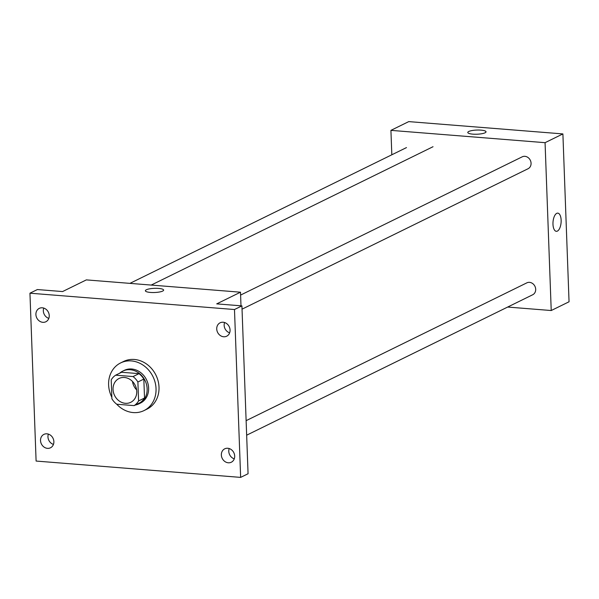 <?xml version="1.0" encoding="UTF-8"?>
<svg xmlns="http://www.w3.org/2000/svg" width="599" height="599" viewBox="0 0 599 599"><rect width="100%" height="100%" fill="white"/><g stroke="black" fill="none" stroke-linecap="round" stroke-linejoin="round"><path stroke-width="0.9" d="M136.624 389.874A13.275 11.501 63.9 0 1 132.484 381.443M113.039 389.455A13.275 11.501 63.9 0 1 119.051 378.486A13.275 11.501 63.9 0 1 135.224 385.329A13.275 11.501 63.9 0 1 130.747 402.311A13.275 11.501 63.9 0 1 113.039 389.455M116.73 404.228L134.124 405.62A17.82 15.447 63.9 0 0 138.586 400.933L137.89 381.99A17.82 15.447 63.9 0 0 133.06 376.569L115.667 375.176A17.82 15.447 63.9 0 0 111.212 379.863L111.901 398.807A17.82 15.447 63.9 0 0 116.73 404.228A26.543 23.002 63.9 0 0 144.022 410.577A26.543 23.002 63.9 0 0 152.977 376.614A26.543 23.002 63.9 0 0 120.631 362.927A26.543 23.002 63.9 0 0 108.614 384.858A26.543 23.002 63.9 0 0 111.848 397.234M133.06 376.569L139.005 373.649L121.612 372.264L115.667 375.176M139.005 373.649A17.82 15.447 63.9 0 1 143.835 379.077L137.89 381.99M134.124 405.62L140.069 402.7A17.82 15.447 63.9 0 0 144.524 398.021L143.835 379.077M135.292 405.044A18.247 15.814 -116.1 0 0 138.878 403.861A18.247 15.814 -116.1 0 0 146.53 384.565A18.247 15.814 -116.1 0 0 130.185 369.725A18.247 15.814 -116.1 0 0 122.795 371.103A18.247 15.814 -116.1 0 0 119.665 373.214M122.795 371.103L124.285 370.369A18.247 15.814 63.9 0 1 131.675 368.999A18.247 15.814 63.9 0 1 148.02 383.839A18.247 15.814 63.9 0 1 140.368 403.134L138.878 403.861M144.524 398.021L138.586 400.933M120.631 362.927L123.596 361.467A26.543 23.002 63.9 0 1 155.95 375.154A26.543 23.002 63.9 0 1 146.995 409.117L144.022 410.577M228.286 462.787A7.465 6.469 63.9 0 1 221.6 456.715A7.465 6.469 63.9 0 1 224.73 448.823A7.465 6.469 63.9 0 1 233.827 452.672A7.465 6.469 63.9 0 1 231.311 462.226A7.465 6.469 63.9 0 1 228.286 462.787M47.463 448.351A7.465 6.469 63.9 0 1 40.777 442.279A7.465 6.469 63.9 0 1 43.907 434.387A7.465 6.469 63.9 0 1 53.004 438.236A7.465 6.469 63.9 0 1 50.488 447.79A7.465 6.469 63.9 0 1 47.463 448.351M42.843 322.322A7.465 6.469 63.9 0 1 36.157 316.257A7.465 6.469 63.9 0 1 39.287 308.358A7.465 6.469 63.9 0 1 48.384 312.214A7.465 6.469 63.9 0 1 45.861 321.76A7.465 6.469 63.9 0 1 42.843 322.322M223.667 336.765A7.465 6.469 63.9 0 1 216.98 330.693A7.465 6.469 63.9 0 1 220.11 322.801A7.465 6.469 63.9 0 1 229.207 326.65A7.465 6.469 63.9 0 1 226.684 336.204A7.465 6.469 63.9 0 1 223.667 336.765M234.486 309.526L29.95 293.196L36.105 461.058L240.641 477.388L234.486 309.526L241.914 305.879L216.718 303.873L240.491 292.2L86.346 279.89L62.573 291.563L37.378 289.549L29.95 293.196M145.385 290.755A9.127 2.082 177.9 0 1 146.351 289.774A9.127 2.082 177.9 0 1 156.564 288.321A9.127 2.082 177.9 0 1 163.624 290.088A9.127 2.082 177.9 0 1 154.579 292.507A9.127 2.082 177.9 0 1 145.385 290.755A9.127 2.082 177.9 0 1 146.351 289.774A9.127 2.082 177.9 0 1 156.564 288.321A9.127 2.082 177.9 0 1 163.624 290.088M43.757 308.088A7.465 6.469 -116.1 0 0 48.819 318.391M48.384 434.11A7.465 6.469 -116.1 0 0 53.438 444.413M241.914 305.879L248.068 473.742L240.641 477.388M229.207 448.546A7.465 6.469 -116.1 0 0 234.261 458.849M224.58 322.524A7.465 6.469 -116.1 0 0 229.642 332.827M240.993 305.804L240.491 292.2M240.596 295.082L522.216 156.826A6.634 5.75 63.9 0 1 530.302 160.247A6.634 5.75 63.9 0 1 528.063 168.738L242.033 309.166M246.122 420.663L526.835 282.855A6.634 5.75 63.9 0 1 534.922 286.277A6.634 5.75 63.9 0 1 532.683 294.768L246.661 435.188M507.653 307.055L551.222 310.529L545.068 142.674L390.922 130.365L391.821 154.789M551.222 310.529L569.05 301.776L562.895 133.921L545.068 142.674M562.895 133.921L408.75 121.612L390.922 130.365M467.789 132.476A9.127 2.082 177.9 0 1 468.755 131.495A9.127 2.082 177.9 0 1 478.968 130.035A9.127 2.082 177.9 0 1 486.029 131.81A9.127 2.082 177.9 0 1 476.984 134.221A9.127 2.082 177.9 0 1 467.789 132.476A9.127 2.082 177.9 0 1 468.755 131.488A9.127 2.082 177.9 0 1 478.968 130.043A9.127 2.082 177.9 0 1 486.029 131.81M552.974 224.228A9.127 4.043 -85.4 0 1 557.781 213.132A9.127 4.043 -85.4 0 1 561.091 222.551A9.127 4.043 -85.4 0 1 556.329 231.319A9.127 4.043 -85.4 0 1 552.974 224.228M557.781 213.132A9.127 4.043 -85.4 0 1 561.091 222.551A9.127 4.043 -85.4 0 1 556.329 231.319M433.032 146.718L151.218 285.072M406.489 147.586L129.916 283.372"/></g></svg>
